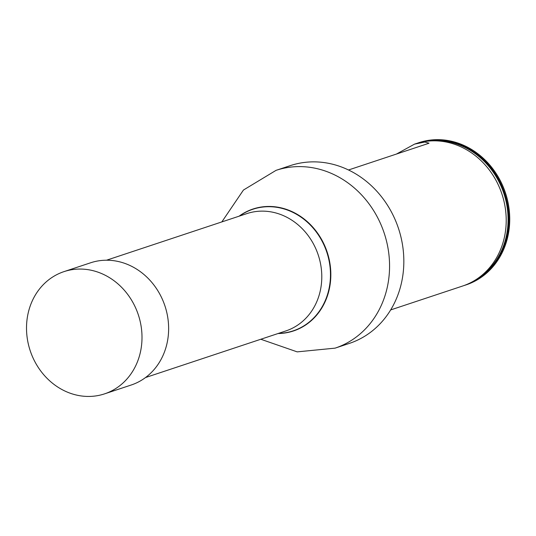 <?xml version="1.0" encoding="UTF-8"?>
<svg xmlns="http://www.w3.org/2000/svg" width="536" height="536" viewBox="0 0 536 536"><rect width="100%" height="100%" fill="white"/><g stroke="black" fill="none" stroke-linecap="round" stroke-linejoin="round"><path stroke-width="0.8" d="M106.543 260.208L246.875 213.603A61.821 54.685 71.6 0 1 312.964 243.029A61.821 54.685 71.6 0 1 285.842 330.94L145.511 377.552M260.811 339.255L297.185 351.871L335.087 348.145L349.365 343.402A93.666 82.859 -108.4 0 0 390.456 210.199A93.666 82.859 -108.4 0 0 290.318 165.617L276.04 170.354L243.438 190.046L221.837 221.917M465.342 285.125L466.173 284.851A74.913 66.27 -108.4 0 0 499.036 178.314A74.913 66.27 -108.4 0 0 418.944 142.656L418.113 142.931A74.913 66.27 71.6 0 1 498.205 178.589A74.913 66.27 71.6 0 1 465.342 285.125A74.913 66.27 71.6 0 1 463.988 285.554M416.774 143.393A74.913 66.27 71.6 0 1 418.113 142.931M390.657 309.929L462.648 286.016A74.913 66.27 -108.4 0 0 495.512 179.48A74.913 66.27 -108.4 0 0 415.42 143.822A74.913 66.27 -108.4 0 0 414.509 144.137M348.507 169.979L428.304 143.474L429.014 143.159L424.827 142.04L414.522 144.13L396.466 154.046M52.997 276.81A64.394 56.963 71.6 0 1 63.958 271.638A64.394 56.963 71.6 0 1 135.856 308.408A64.394 56.963 71.6 0 1 115.521 388.694A64.394 56.963 71.6 0 1 104.554 393.866A64.394 56.963 71.6 0 1 32.663 357.097A64.394 56.963 71.6 0 1 52.997 276.81M63.958 271.638L90.591 262.794A64.394 56.963 71.6 0 1 164.947 305.949A64.394 56.963 71.6 0 1 131.186 385.022L104.554 393.866M335.087 348.145A93.666 82.859 -108.4 0 0 376.185 214.936A93.666 82.859 -108.4 0 0 276.04 170.354M278.445 333.399A64.052 56.662 -108.4 0 0 321.325 239.753A64.052 56.662 -108.4 0 0 239.471 216.062M278.037 333.533A64.246 56.829 -108.4 0 0 321.66 239.599A64.246 56.829 -108.4 0 0 239.069 216.196M475.847 279.718A74.343 65.767 -108.4 0 0 503.827 193.402A74.343 65.767 -108.4 0 0 429.765 140.975"/></g></svg>
